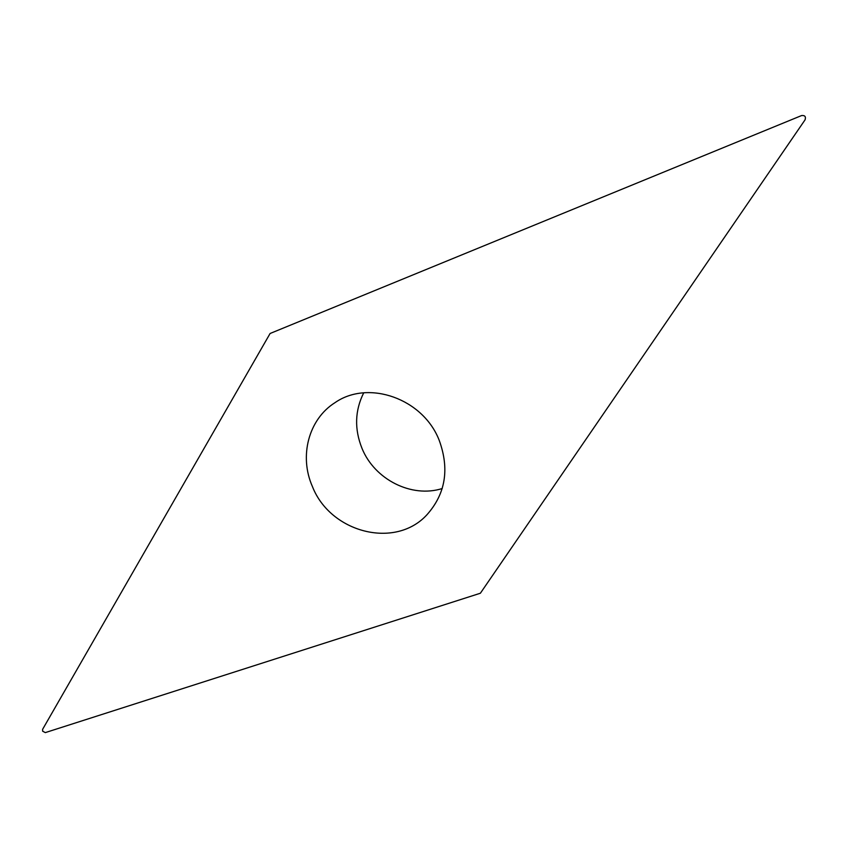 <?xml version="1.0" encoding="UTF-8"?>
<svg xmlns="http://www.w3.org/2000/svg" width="848" height="848" viewBox="0 0 848 848"><rect width="100%" height="100%" fill="white"/><g stroke="black" fill="none" stroke-linecap="round" stroke-linejoin="round"><path stroke-width="1.27" d="M42.623 729.312L42.623 731.177L45.304 732.608L480.381 593.229L805.07 119.822C806.066 116.664 804.911 115.233 801.614 115.551L270.099 333.487L42.623 729.312M312.393 486.487C330.317 532.629 395.168 549.536 426.915 514.789C445.55 493.875 449.652 469.071 439.232 440.388C423.173 398.592 368.308 379.321 334.96 402.683C308.502 419.347 298.984 456.277 312.393 486.487M363.707 392.815C354.877 410.559 354.294 429.056 361.969 448.295C374.509 479.47 411.545 498.295 442.221 488.533"/></g></svg>
